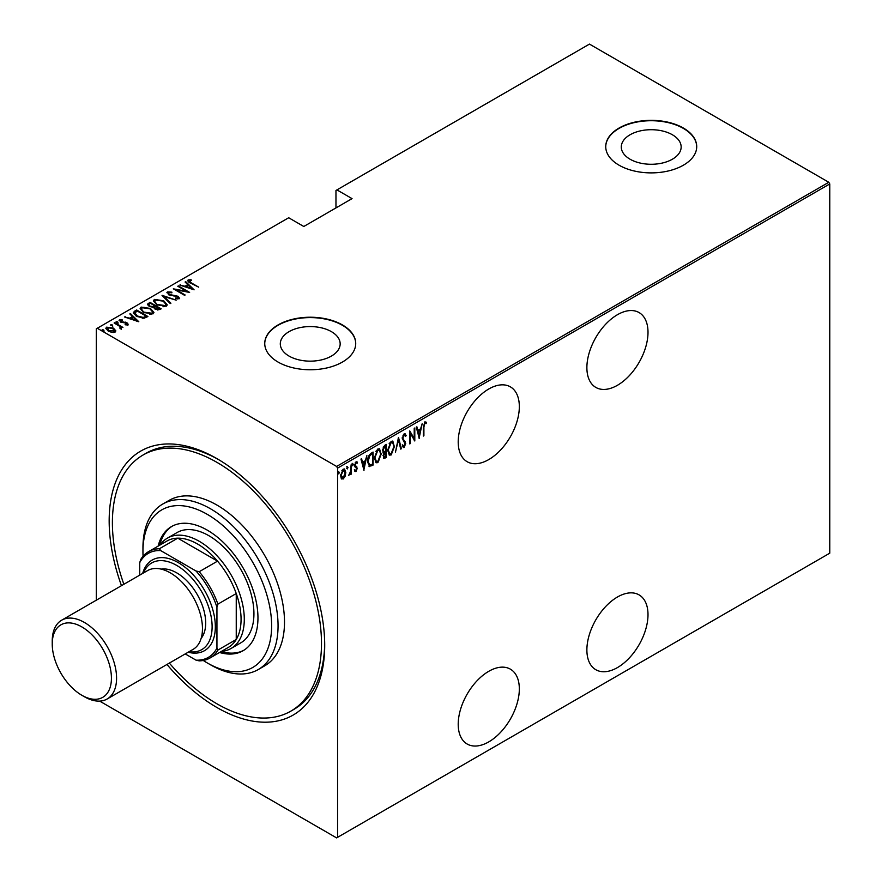 <?xml version="1.0" encoding="UTF-8"?>
<svg xmlns="http://www.w3.org/2000/svg" width="882" height="882" viewBox="0 0 882 882"><rect width="100%" height="100%" fill="white"/><g stroke="black" fill="none" stroke-linecap="round" stroke-linejoin="round"><path stroke-width="1.32" d="M216.95 458.64L216.939 458.64A152.41 87.991 60 0 1 324.708 645.304A152.41 87.991 60 0 1 216.939 707.518A152.41 87.991 60 0 1 166.963 664.466M123.855 584.292A147.856 85.367 60 0 1 143.016 455.035A147.856 85.367 60 0 1 223.267 466.236A147.856 85.367 60 0 1 314.698 596.717A147.856 85.367 60 0 1 290.873 711.124L294.092 709.271A147.856 85.367 -120 0 0 324.697 643.419M617.444 314.709A43.218 24.95 120 0 0 589.209 352.789A43.218 24.95 120 0 0 595.835 387.418A43.218 24.95 120 0 0 617.444 385.28A43.218 24.95 120 0 0 645.679 347.199A43.218 24.95 120 0 0 639.053 312.559A43.218 24.95 120 0 0 617.444 314.709M617.444 597.015A43.218 24.95 120 0 0 589.209 635.095A43.218 24.95 120 0 0 595.835 669.725A43.218 24.95 120 0 0 617.444 667.586A43.218 24.95 120 0 0 645.679 629.505A43.218 24.95 120 0 0 639.053 594.876A43.218 24.95 120 0 0 617.444 597.015M488.771 388.995A43.218 24.95 120 0 0 460.536 427.075A43.218 24.95 120 0 0 467.162 461.716A43.218 24.95 120 0 0 488.771 459.566A43.218 24.95 120 0 0 517.006 421.486A43.218 24.95 120 0 0 510.38 386.856A43.218 24.95 120 0 0 488.771 388.995M488.771 671.301A43.218 24.95 120 0 0 460.536 709.393A43.218 24.95 120 0 0 467.162 744.022A43.218 24.95 120 0 0 488.771 741.883A43.218 24.95 120 0 0 517.006 703.792A43.218 24.95 120 0 0 510.38 669.162A43.218 24.95 120 0 0 488.771 671.301M289.064 356.085A29.933 17.287 0 0 0 321.687 359.834A29.933 17.287 0 0 0 340.165 343.859A29.933 17.287 0 0 0 331.4 331.643A29.933 17.287 0 0 0 298.778 327.895A29.933 17.287 0 0 0 280.3 343.859A29.933 17.287 0 0 0 289.064 356.085M630.057 159.212A29.933 17.287 0 0 0 662.68 162.961A29.933 17.287 0 0 0 681.158 146.996A29.933 17.287 0 0 0 672.393 134.77A29.933 17.287 0 0 0 639.77 131.021A29.933 17.287 0 0 0 621.292 146.996A29.933 17.287 0 0 0 630.057 159.212M619.054 165.199A45.489 26.262 0 0 0 668.633 170.888A45.489 26.262 0 0 0 696.714 146.621A45.489 26.262 0 0 0 683.396 128.044A45.489 26.262 0 0 0 633.816 122.355A45.489 26.262 0 0 0 605.736 146.621A45.489 26.262 0 0 0 619.054 165.199M696.714 146.809A45.489 26.262 0 0 0 683.396 128.419A45.489 26.262 0 0 0 633.96 122.686A45.489 26.262 0 0 0 605.736 146.809M278.062 362.061A45.489 26.262 0 0 0 327.641 367.761A45.489 26.262 0 0 0 355.722 343.495A45.489 26.262 0 0 0 342.403 324.918A45.489 26.262 0 0 0 292.824 319.229A45.489 26.262 0 0 0 264.743 343.495A45.489 26.262 0 0 0 278.062 362.061M355.722 343.671A45.489 26.262 0 0 0 342.403 325.293A45.489 26.262 0 0 0 292.967 319.56A45.489 26.262 0 0 0 264.743 343.671M96.303 600.201L96.303 328.821L97.274 328.258L336.615 466.446L828.793 182.276L829.764 183.952L829.764 553.179L337.574 837.338L337.574 468.11L336.615 466.446M345.116 476.313L343.208 478.992L341.301 478.529L340.606 475.541L343.208 469.158L344.564 469.048L345.799 472.543L345.116 476.313L344.586 476.004M341.863 479.091L341.301 478.529M351.146 464.737L351.146 474.24L350.573 474.571L350.573 473.171L348.688 475.497L350.452 471.594L351.146 464.737M356.03 470.404L355.27 471.275L355.92 471.65L354.608 471.054L355.016 470.007L355.931 470.47L356.626 468.794L354.608 465.31L356.074 461.727L357.497 462.19L357.1 463.304L356.085 462.885L355.192 464.935L357.21 468.408L355.92 471.65L354.608 471.054M355.016 470.007L355.931 470.47M356.46 468.022L354.84 466.644M356.074 461.727L357.497 462.19L356.857 461.815L356.515 462.774M357.1 463.304L355.237 462.664M354.542 464.56L356.978 467.085L356.339 466.71L356.56 468.044L357.21 468.408M372.447 464.108L368.974 466.236L369.613 466.611L367.596 461.573C367.331 458.309 368.467 455.542 371.013 453.271L373.086 452.069L373.086 465.068L369.095 466.435M382.997 452.51L383.791 452.907L382.468 450.338L384.585 445.432L386.371 444.407L386.371 457.405L383.802 458.386L383.284 452.753M398.488 437.406L401.376 448.74L400.748 449.103L398.421 439.953L395.456 452.157L398.488 437.406M414.22 428.321L414.805 427.979L414.805 440.989L410.328 433.316L410.328 443.569L409.755 443.9L409.755 430.901L414.22 438.541L414.22 428.321M423.9 427.086L423.9 435.73L423.316 436.072L423.316 427.285L424.881 421.839L426.491 422.401L426.138 423.603L424.837 423.195L423.9 427.086L423.327 426.756M424.881 421.839L426.491 422.401L425.852 422.026L425.51 423.195M426.138 423.603L424.837 423.195M829.764 183.952L337.574 468.11M419.281 438.398L416.249 427.153L416.877 426.789L417.803 430.416L420.615 428.795L422.169 423.735L419.082 438.288M404.132 433.812L406.139 435.488L405.577 436.48L404.121 435.157L402.82 438.1L405.709 443.536L404.11 447.494L402.39 446.281L402.931 445.178L404.188 446.116L405.136 443.922L402.247 438.42L404.132 433.812L405.114 433.757M404.419 435.058L402.964 435.256M404.485 445.873L403.471 447.119L404.11 447.494L403.261 447.527M403.306 445.829L404.188 446.116M394.596 446.094L391.178 454.958L389.37 455.09L387.661 450.162L391.123 441.331L392.876 441.198L394 445.752M381.311 453.767L377.893 462.631L376.085 462.763L374.387 457.824L377.838 448.993L379.602 448.872L380.715 453.414M363.99 470.315L360.958 459.07L361.587 458.706L362.513 462.344L365.324 460.713L366.879 455.652L363.803 470.205M352.094 463.282L353.307 464.406L352.734 465.817L352.161 465.068L352.734 463.656L353.307 464.406L352.734 463.656M346.747 466.369L347.971 467.482L347.387 468.904L346.813 468.155L347.387 466.732L347.971 467.482L347.387 466.732M338.093 471.363L339.305 472.487L338.732 473.91L338.159 473.149L338.732 471.738L339.305 472.487L338.732 471.738M828.793 182.276L589.463 44.1L335.965 190.457L335.965 207.909M113.458 328.104L115.685 330.926L115.134 332.073L111.871 332.393L108.254 331.103L105.84 328.28L106.612 327.156L113.458 328.104L115.895 330.959M120.514 328.291L119.599 326.285L114.12 322.988L114.704 322.658L122.929 327.409L121.143 327.046L121.187 328.578L120.338 328.743L119.798 328.049L120.382 327.861M121.187 329.317L121.187 328.578M120.514 320.298L120.933 321.588L126.975 322.746L127.846 324.73L125.365 324.819L125.068 324.168L126.854 324.146L126.446 323.099L120.404 321.941L119.489 319.725L122.025 319.549L122.389 320.221L120.514 320.298L120.393 321.136M126.721 324.94L126.446 323.099M119.048 320.387L119.489 319.725L119.489 320.475L120.878 320.166M128.232 324.157L127.846 324.73M134.571 311.181L136.644 309.99L147.9 316.495L144.031 318.259L136.644 316.329L133.292 312.724L134.571 311.181L134.571 311.93L136.644 310.729L136.644 309.99M149.929 302.317L161.185 308.821L159.918 309.549L155.078 309.13L153.424 307.311L149.223 306.418L147.426 304.345L149.929 302.317L150.436 303.364M162.045 295.316L176.191 300.156L164.151 296.617L170.91 303.21L170.281 303.573L162.045 295.547M177.778 286.242L178.362 285.9L189.619 292.405L176.268 289.858L185.143 294.985L184.57 295.316L173.313 288.822L186.642 291.347L177.778 286.242M189.255 280.608L191.218 282.824L198.715 287.157L190.534 283.1C188.351 282.229 187.557 281.171 188.153 279.914L191.063 279.737L191.581 280.443L189.255 280.608L189.509 282.483M187.668 280.597L188.153 279.914L188.153 280.663L191.063 280.476M97.274 328.258L288.679 217.755L303.794 226.487L352.05 198.626L336.935 189.895M194.095 289.825L179.807 285.073L184.966 286.253L187.778 284.632L185.088 282.019L185.727 281.656L194.095 289.825M168.539 292.57L169.157 294.423L178.186 296.308L179.222 298.744L175.584 298.634L175.441 297.929L178.142 298.039L177.657 296.661L168.561 294.742L167.404 291.898L171.869 292.163L171.88 292.813L168.539 292.57L168.242 293.585M179.685 298.017L179.222 298.744M178.142 298.039L178.142 298.778L178.142 298.039M166.863 292.703L167.404 291.898L167.404 292.637L169.653 292.383M163.732 300.795L167.205 304.764L166.279 306.208L156.853 304.819L153.424 300.839L154.383 299.406L163.732 300.795L163.732 301.479M150.447 308.457L153.92 312.437L152.994 313.882L143.579 312.493L140.139 308.513L141.109 307.079L150.447 308.457L150.447 309.152M138.805 321.743L124.516 316.991L129.676 318.17L132.487 316.55L129.808 313.937L130.437 313.573L138.805 321.743M116.148 322.404L117.659 322.603L117.659 321.864L118.023 322.735L116.512 322.536L116.148 321.654L117.659 321.864L118.023 322.735M110.801 325.48L112.323 325.69L112.323 324.951L112.687 325.822L111.165 325.612L110.801 324.741L112.323 324.951L112.687 325.822M102.147 330.485L103.657 330.695L103.657 329.945L104.021 330.827L102.51 330.618L102.147 329.736L103.657 329.945L104.021 330.827M337.574 837.338L336.615 837.9L99.677 701.113M121.462 585.67A152.41 87.991 60 0 1 216.939 458.64M218.56 459.588A147.856 85.367 -120 0 0 146.236 453.172L143.016 455.035M191.063 280.421L191.063 279.737M180.435 285.283L180.435 284.71M184.966 286.837L184.966 286.253M185.143 286.893L187.778 285.382L187.778 284.632M185.573 282.483L185.727 281.656M185.727 282.394L193.136 289.627M186.422 286.749L191.857 288.612L188.638 285.47L186.422 287.334M191.857 289.186L191.857 288.612M178.362 286.573L178.362 285.9M186.642 291.424L187.91 292.163M176.268 290.531L176.268 289.858M175 289.792L176.268 290.046M186.642 291.909L186.642 291.347M171.869 292.813L171.869 292.163M168.539 293.309L169.157 295.161M169.157 295.051L169.157 294.423M170.491 295.514L170.491 294.919M176.102 296.132L176.102 295.525M178.153 297.025L178.186 296.308M178.186 297.047L179.597 298.381M177.249 298.954L178.142 298.778L177.657 297.41M162.872 296.341L164.151 296.782M170.424 303.485L164.151 296.617M164.273 301.865L167.161 305.128M153.468 301.236L154.383 299.406M154.383 300.156L157.36 299.593M154.769 301.754L156.357 304.522M162.994 306.771L165.088 306.308L165.838 304.654M157.437 304.488L165.088 305.569L165.882 304.279L163.159 301.126L155.563 300.067L154.725 301.368L157.437 305.139M165.088 306.308L165.088 305.569M154.692 305.811L155.772 306.44M159.455 308.568L160.535 309.196M147.503 304.72L148.132 303.353M148.132 304.092L149.929 303.066M152.707 307.377L154.692 306.484L154.692 305.734L150.502 303.32L149.642 303.816L148.738 304.786L149.797 306.087L152.95 306.583L154.692 305.734M148.849 305.194L149.245 306.429M157.702 310.023L159.455 309.229L159.455 308.491L155.453 306.627L154.582 307.553L155.629 308.788L159.455 308.491M154.703 307.95L155.067 309.13M158.661 309.692L158.661 308.943M155.629 309.417L155.629 308.788M152.95 307.333L152.95 306.583M149.797 306.716L149.797 306.087M150.987 309.527L153.887 312.79M140.183 308.909L141.109 307.079M141.109 307.818L144.086 307.267M141.484 309.417L143.071 312.184M149.72 314.444L151.814 313.97L152.564 312.316M144.152 312.162L151.814 313.231L152.608 311.952L149.874 308.799L142.289 307.73L141.44 309.031L144.152 312.812M151.814 313.97L151.814 313.231M146.169 316.23L147.261 316.858M133.347 313.121L134.571 311.93M142.267 318.281L145.695 317.167L146.169 316.153L137.217 310.993L134.67 313.22L136.082 315.988M143.303 318.193L143.303 317.443L146.169 316.153M137.228 316.649L137.228 315.988L143.303 317.443M134.803 312.713L137.228 315.988M125.145 317.2L125.145 316.627M129.676 318.755L129.676 318.17M129.863 318.81L132.487 317.3L132.487 316.55M130.282 314.4L130.437 313.573M130.437 314.312L137.846 321.544M131.131 318.667L136.567 320.53L133.347 317.388L131.131 319.251M136.567 321.103L136.567 320.53M126.854 324.885L126.446 323.848L126.854 324.885M122.025 320.166L122.025 319.549M120.514 321.048L120.933 322.327M120.933 322.217L120.933 321.588M121.892 322.536L121.892 321.941M123.502 322.702L123.502 321.996M125.487 322.757L125.487 322.139M126.843 323.418L126.975 322.746M126.975 323.485L127.846 325.48M117.659 322.603L118.023 323.485M114.704 323.319L114.704 322.658M119.191 325.987L121.143 327.112M112.323 325.69L112.687 326.572M105.906 328.666L106.612 327.156M106.612 327.906L108.464 327.454M107.097 329.041L107.626 327.74L108.828 330.761L114.638 330.971M107.626 328.479L108.828 331.511M113.315 332.514L114.704 331.367M108.828 331.412L108.828 330.761M114.12 332.238L112.874 328.435L107.626 327.74M103.657 330.695L104.021 331.566M423.316 435.399L423.9 435.73M425.499 423.228L424.639 422.754L425.499 423.228M416.392 427.064L417.803 430.416M420.427 428.906L420.174 430.218M419.06 435.851L418.807 437.185M420.317 430.306L419.667 429.931L417.451 431.21L419.204 435.94L420.317 430.306L418.101 431.585L419.204 435.94M417.451 431.21L418.101 431.585M414.154 438.508L414.154 440.129M409.755 432.985L410.328 433.316M409.755 443.238L410.328 443.569M409.755 431.364L414.22 438.541M404.783 433.646L406.139 435.488M404.11 434.771L403.482 434.782M402.269 437.792L402.82 438.1M402.181 437.737L403.063 439.247M402.413 438.872L405.334 441.772M404.695 441.397L405.709 443.536M402.291 444.804L403.548 445.741M398.179 438.332L401.376 448.74M392.545 452.135L390.528 454.594L391.178 454.958M390.528 454.594L389.05 454.869M392.545 441.066L393.934 445.156M392.292 442.411L390.494 442.268L389.127 443.69M387.672 450.735L389.304 453.469M388.245 449.831L389.612 453.701L391.145 453.646L394.011 446.435L392.622 442.543L391.145 442.643L388.245 449.831L387.683 449.5M390.494 442.268L391.145 442.643M385.721 444.771L385.721 446.027M385.721 450.945L385.721 452.201M385.721 456.446L386.371 457.405M385.721 457.03L384.464 457.758L385.103 458.133M384.464 457.758L383.505 458.1M382.402 449.644L383.549 451.297M382.49 449.688L384.188 451.672L383.361 451.308M384.188 451.672L385.787 450.9L385.787 446.072L385.147 445.697L383.152 447.152M382.975 455.366L384.354 456.49M383.075 455.421L384.993 456.865L383.78 456.711M384.993 456.865L385.787 456.402L385.787 452.234L385.147 451.86L383.758 452.885M384.75 452.091L385.401 452.466L383.626 455.74M384.287 446.193L384.938 446.568L383.042 450.007M385.787 446.072L384.938 446.568M379.26 459.798L377.253 462.256L377.893 462.631M377.253 462.256L375.776 462.532M379.271 448.729L380.66 452.83M379.006 450.074L377.22 449.941L375.853 451.352M374.398 458.408L376.019 461.143M374.96 457.493L376.327 461.374L377.86 461.308L380.737 454.098L379.348 450.217L377.86 450.316L374.96 457.493L374.398 457.174M377.22 449.941L377.86 450.316M372.447 452.444L372.447 453.701M372.447 464.704L373.086 465.068M371.09 465.476L371.73 465.85M367.618 462.267L369.062 464.781M367.618 460.911L369.955 465.178L372.513 464.075L372.513 453.734L371.09 453.811L368.621 456.049M368.72 464.649L369.955 465.178M369.161 455.255L369.801 455.63L368.18 461.242M372.513 453.734L369.801 455.63M361.113 458.982L362.513 462.344M365.148 460.823L364.883 462.135M363.781 467.78L363.516 469.103M365.027 462.223L362.171 463.127L363.924 467.857L365.027 462.223L362.811 463.502L363.924 467.857M362.171 463.127L362.811 463.502M354.377 469.632L355.292 470.095M355.821 467.658L355.104 467.085L355.821 467.658M356.46 462.929L355.446 462.51L356.46 462.929M355.468 465.905L356.339 466.71M352.668 464.031L352.094 465.453M350.507 471.032L350.507 473.138M350.573 473.91L351.146 474.24M349.349 474.273L348.842 474.957M347.332 467.118L346.747 468.529M343.837 477.272L342.558 478.617L343.208 478.992M342.558 478.617L341.555 478.838M344.234 468.915L345.16 471.914M345.193 472.19L345.799 472.543M343.958 470.139L341.896 470.525M340.54 474.836L342.558 477.449M340.628 474.88L343.208 477.823L341.863 477.625M342.558 469.952L343.208 470.315L341.191 475.2M343.208 477.823L345.226 472.873L343.208 470.315L344.3 470.249L343.66 469.885M338.666 472.113L338.093 473.535M203.257 660.475A90.989 52.534 -120 0 0 203.4 660.563A90.989 52.534 -120 0 0 207.292 662.944A90.989 52.534 -120 0 0 271.601 628.028A90.989 52.534 -120 0 0 211.184 516.742A90.989 52.534 -120 0 0 142.95 551.504A90.989 52.534 -120 0 0 143.082 556.233M142.95 551.504L142.95 547.788A95.543 55.158 60 0 1 162.74 504.052A95.543 55.158 60 0 1 214.602 511.295A95.543 55.158 60 0 1 273.674 595.604A95.543 55.158 60 0 1 258.272 669.537A95.543 55.158 60 0 1 210.511 664.796L207.292 662.944M231.095 648.457L240.742 642.879A63.691 36.768 -120 0 0 251.006 593.597A63.691 36.768 -120 0 0 211.625 537.392A63.691 36.768 -120 0 0 177.05 532.563L167.404 538.141A63.691 36.768 60 0 1 199.255 541.294A63.691 36.768 60 0 1 240.863 597.412A63.691 36.768 60 0 1 231.095 648.457A63.691 36.768 60 0 1 221.525 651.357M219.541 652.493A71.651 41.366 -120 0 0 243.123 650.707A71.651 41.366 -120 0 0 254.666 595.262A71.651 41.366 -120 0 0 210.357 532.022A71.651 41.366 -120 0 0 171.461 526.598A71.651 41.366 -120 0 0 158.132 546.123M172.277 526.146A71.651 41.366 -120 0 0 159.741 545.186M290.873 711.124A147.856 85.367 60 0 1 210.611 699.933A147.856 85.367 60 0 1 169.344 663.088M258.272 669.537L264.71 665.822A95.543 55.158 -120 0 0 280.112 591.888A95.543 55.158 -120 0 0 221.029 507.58A95.543 55.158 -120 0 0 169.179 500.348L162.74 504.052M221.15 651.566A71.651 41.366 -120 0 0 243.917 650.221M210.015 657.994A61.42 35.456 60 0 1 199.2 660.872L196.025 660.155A60.053 34.674 -120 0 0 216.939 648.083L217.909 650.067A61.42 35.456 60 0 1 210.015 657.994L228.35 647.41A61.42 35.456 -120 0 0 236.244 639.483A61.42 35.456 -120 0 0 236.244 593.542A61.42 35.456 -120 0 0 217.534 561.139A61.42 35.456 -120 0 0 197.645 544.073A61.42 35.456 -120 0 0 177.745 538.163A61.42 35.456 -120 0 0 166.93 541.041L148.595 551.625A61.42 35.456 60 0 1 159.41 548.747L160.645 550.577A60.053 34.674 -120 0 0 139.742 562.65L139.742 575.119M216.939 648.083L216.939 607.224A60.053 34.674 -120 0 0 196.025 571.007L199.2 571.723L217.534 561.139L177.745 538.163L159.41 548.747M160.105 544.977A63.691 36.768 60 0 1 167.404 538.141M217.909 650.067L236.244 639.483L236.244 593.542L217.909 604.126L216.939 607.224M185.231 653.926L196.025 660.155M196.025 571.007L160.645 550.577M139.742 562.65L140.701 559.552A61.42 35.456 60 0 1 148.595 551.625M199.2 571.723A61.42 35.456 60 0 1 217.909 604.126M88.288 698.169A41.851 24.167 -120 0 0 110.713 670.309A41.851 24.167 -120 0 0 75.378 624.004A41.851 24.167 -120 0 0 52.236 644.003A41.851 24.167 -120 0 0 81.828 695.259A41.851 24.167 -120 0 0 88.288 698.169M52.236 644.003L52.236 641.027A45.489 26.262 60 0 1 61.663 620.2A45.489 26.262 60 0 1 77.384 619.296A45.489 26.262 60 0 1 112.598 657.983A45.489 26.262 60 0 1 107.152 698.996A45.489 26.262 60 0 1 91.419 699.9A45.489 26.262 60 0 1 84.407 696.747L81.828 695.259M189.057 651.71A50.042 28.897 -120 0 0 210.666 614.291A50.042 28.897 -120 0 0 169.013 561.966A50.042 28.897 -120 0 0 143.557 572.914M142.675 573.432A52.314 30.209 60 0 1 170.27 559.023A52.314 30.209 60 0 1 214.238 615.757A52.314 30.209 60 0 1 188.164 652.228M161.163 569.122A40.947 23.638 60 0 1 170.413 570.026A40.947 23.638 60 0 1 200.435 600.785A40.947 23.638 60 0 1 201.14 638.37M61.663 620.2L147.548 570.61A45.489 26.262 60 0 1 163.28 569.706A45.489 26.262 60 0 1 198.483 608.393A45.489 26.262 60 0 1 193.048 649.406L107.152 698.996M191.218 283.497L191.218 282.824M173.489 295.922L173.489 295.272M154.306 306.704L154.306 305.966M145.695 317.167L145.695 316.429M403.614 440.261L404.254 440.625M371.09 453.811L371.73 454.186M154.725 301.368L154.725 302.107M165.882 304.279L165.882 305.029M154.582 307.553L154.582 308.292M148.738 304.786L148.738 305.536M141.44 309.031L141.44 309.769M152.608 311.952L152.608 312.691M127.052 323.837L127.052 324.587M425.697 423.305L425.058 422.93M389.612 453.701L388.962 453.326M392.622 442.543L391.983 442.18M376.327 461.374L375.688 460.999M379.348 450.217L378.698 449.842M355.446 470.459L354.796 470.095M356.681 462.874L356.03 462.499M355.777 466.115L355.137 465.751"/></g></svg>
